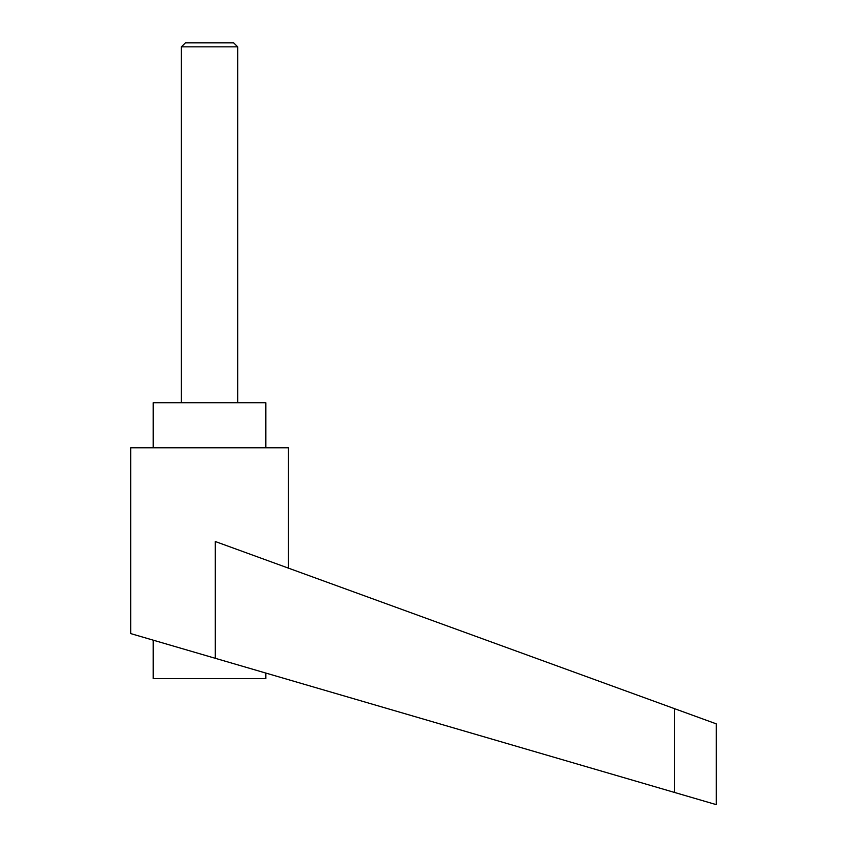 <?xml version="1.0" encoding="UTF-8"?>
<svg xmlns="http://www.w3.org/2000/svg" width="847" height="847" viewBox="0 0 847 847"><rect width="100%" height="100%" fill="white"/><g stroke="black" fill="none" stroke-linecap="round" stroke-linejoin="round"><path stroke-width="1.27" d="M237.679 402.727L237.679 46.85L233.687 42.858L185.366 42.858L181.374 46.85L181.374 402.727M185.366 42.858L233.687 42.858M265.831 673.069L265.831 678.638L153.222 678.638L153.222 640.173M209.527 656.616L215.297 658.299L215.297 541.519L674.551 708.674L674.551 792.453L716.308 804.65L130.692 633.588L130.692 447.777L288.361 447.777L288.361 568.104M153.222 447.777L153.222 402.727L265.831 402.727L265.831 447.777M674.551 708.674L716.308 723.867L716.308 804.65M181.374 46.85L237.679 46.85"/></g></svg>

